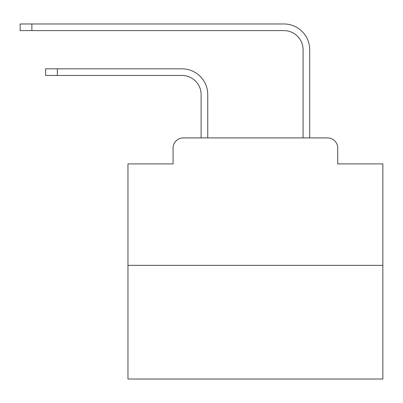 <?xml version="1.0" encoding="UTF-8"?>
<svg xmlns="http://www.w3.org/2000/svg" width="403" height="403" viewBox="0 0 403 403"><rect width="100%" height="100%" fill="white"/><g stroke="black" fill="none" stroke-linecap="round" stroke-linejoin="round"><path stroke-width="0.6" d="M173.078 148.103L173.078 163.905L173.078 148.103A10.196 10.196 0 0 1 183.274 137.907L201.117 137.907L201.117 94.574A19.117 19.117 0 0 0 182 75.462A19.117 19.117 -21 0 1 201.117 94.574A19.117 19.117 -21 0 0 182 75.462A19.117 19.117 -21 0 1 201.117 94.574A19.117 19.117 -21 0 0 182 75.462A19.117 19.117 -21 0 1 201.117 94.574A19.117 19.117 -21 0 0 182 75.462A19.117 19.117 -21 0 1 201.117 94.574A19.117 19.117 -21 0 0 182 75.462A19.117 19.117 -21 0 1 201.117 94.574A19.117 19.117 -21 0 0 182 75.462A19.117 19.117 -21 0 1 201.117 94.574A19.117 19.117 -21 0 0 182 75.462A19.117 19.117 -21 0 1 201.117 94.574A19.117 19.117 -21 0 0 182 75.462A19.117 19.117 -21 0 1 201.117 94.574A19.117 19.117 -21 0 0 182 75.462A19.117 19.117 -21 0 1 201.117 94.574A19.117 19.117 -21 0 0 182 75.462A19.117 19.117 -21 0 1 201.117 94.574A19.117 19.117 -21 0 0 182 75.462A19.117 19.117 -21 0 1 201.117 94.574A19.117 19.117 -21 0 0 182 75.462A19.117 19.117 -21 0 1 201.117 94.574A19.117 19.117 -21 0 0 182 75.462A19.117 19.117 -21 0 1 201.117 94.574A19.117 19.117 -21 0 0 182 75.462A19.117 19.117 -21 0 1 201.117 94.574A19.117 19.117 -21 0 0 182 75.462A19.117 19.117 -21 0 1 201.117 94.574A19.117 19.117 -21 0 0 182 75.462A19.117 19.117 -21 0 1 201.117 94.574A19.117 19.117 -21 0 0 182 75.462A19.117 19.117 -21 0 1 201.117 94.574A19.117 19.117 -21 0 0 182 75.462A19.117 19.117 -21 0 1 201.117 94.574A19.117 19.117 -21 0 0 182 75.462A19.117 19.117 -21 0 1 201.117 94.574A19.117 19.117 -21 0 0 182 75.462A19.117 19.117 -21 0 1 201.117 94.574A19.117 19.117 -21 0 0 182 75.462A19.117 19.117 -21 0 1 201.117 94.574A19.117 19.117 -21 0 0 182 75.462A19.117 19.117 -21 0 1 201.117 94.574M382.85 265.35L127.968 265.35L127.968 379.027L382.85 379.027L382.85 163.905L337.734 163.905L337.734 148.103A10.196 10.196 0 0 0 327.538 137.907L183.274 137.907M127.968 265.35L127.968 163.905L173.078 163.905M57.362 68.832L57.362 75.462L45.64 75.462L45.64 68.832L182 68.832A25.742 25.742 159 0 1 207.746 94.574L207.746 137.907L215.645 137.907M295.172 137.907L303.071 137.907L303.071 49.715A19.117 19.117 0 0 0 283.954 30.598A19.117 19.117 21 0 1 303.071 49.715A19.117 19.117 21 0 0 283.954 30.598A19.117 19.117 21 0 1 303.071 49.715A19.117 19.117 21 0 0 283.954 30.598A19.117 19.117 21 0 1 303.071 49.715A19.117 19.117 21 0 0 283.954 30.598A19.117 19.117 21 0 1 303.071 49.715A19.117 19.117 21 0 0 283.954 30.598A19.117 19.117 21 0 1 303.071 49.715A19.117 19.117 21 0 0 283.954 30.598A19.117 19.117 21 0 1 303.071 49.715A19.117 19.117 21 0 0 283.954 30.598A19.117 19.117 21 0 1 303.071 49.715A19.117 19.117 21 0 0 283.954 30.598A19.117 19.117 21 0 1 303.071 49.715A19.117 19.117 21 0 0 283.954 30.598A19.117 19.117 21 0 1 303.071 49.715A19.117 19.117 21 0 0 283.954 30.598A19.117 19.117 21 0 1 303.071 49.715A19.117 19.117 21 0 0 283.954 30.598A19.117 19.117 21 0 1 303.071 49.715A19.117 19.117 21 0 0 283.954 30.598A19.117 19.117 21 0 1 303.071 49.715A19.117 19.117 21 0 0 283.954 30.598A19.117 19.117 21 0 1 303.071 49.715A19.117 19.117 21 0 0 283.954 30.598A19.117 19.117 21 0 1 303.071 49.715A19.117 19.117 21 0 0 283.954 30.598A19.117 19.117 21 0 1 303.071 49.715A19.117 19.117 21 0 0 283.954 30.598A19.117 19.117 21 0 1 303.071 49.715A19.117 19.117 21 0 0 283.954 30.598A19.117 19.117 21 0 1 303.071 49.715A19.117 19.117 21 0 0 283.954 30.598A19.117 19.117 21 0 1 303.071 49.715A19.117 19.117 21 0 0 283.954 30.598A19.117 19.117 21 0 1 303.071 49.715A19.117 19.117 21 0 0 283.954 30.598A19.117 19.117 21 0 1 303.071 49.715A19.117 19.117 21 0 0 283.954 30.598A19.117 19.117 21 0 1 303.071 49.715A19.117 19.117 21 0 0 283.954 30.598A19.117 19.117 21 0 1 303.071 49.715M31.872 23.973L31.872 30.598L20.15 30.598L20.15 23.973L283.954 23.973A25.742 25.742 -159 0 1 309.7 49.715L309.7 137.907L309.7 49.715L309.7 137.907L309.7 49.715L309.7 137.907L309.7 49.715L309.7 137.907L309.7 49.715L309.7 137.907L309.7 49.715L309.7 137.907L309.7 49.715L309.7 137.907L309.7 49.715L309.7 137.907L309.7 49.715L309.7 137.907L309.7 49.715L309.7 137.907L309.7 49.715L309.7 137.907L309.7 49.715L309.7 137.907L309.7 49.715L309.7 137.907L309.7 49.715L309.7 137.907L309.7 49.715L309.7 137.907L309.7 49.715L309.7 137.907L309.7 49.715L309.7 137.907L309.7 49.715L309.7 137.907L309.7 49.715L309.7 137.907L309.7 49.715L309.7 137.907L309.7 49.715L309.7 137.907L309.7 49.715L309.7 137.907L327.538 137.907M337.734 163.905L337.734 148.103M57.362 75.462L182 75.462M31.872 30.598L283.954 30.598"/></g></svg>
